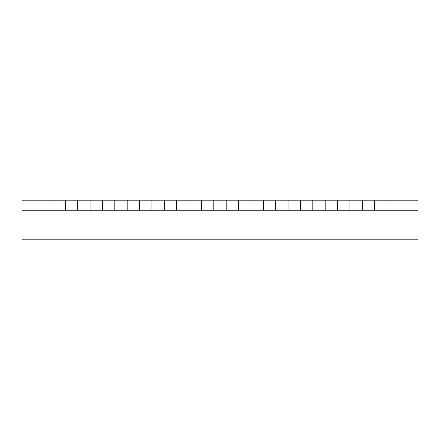 <?xml version="1.0" encoding="UTF-8"?>
<svg xmlns="http://www.w3.org/2000/svg" width="440" height="440" viewBox="0 0 440 440"><rect width="100%" height="100%" fill="white"/><g stroke="black" fill="none" stroke-linecap="round" stroke-linejoin="round"><path stroke-width="0.66" d="M387.063 200.2L387.063 210.249L374.688 210.249L374.688 200.2L387.063 200.2L374.688 200.2L374.688 210.249L349.938 210.249L349.938 200.2L362.313 200.2L362.313 210.249L362.313 200.2L349.938 200.2L349.938 210.249L362.313 210.249L362.313 200.2L374.688 200.2L362.313 200.2L362.313 210.249L387.063 210.249L387.063 200.2L418 200.2L387.063 200.2L387.063 210.249L387.063 200.2M337.562 200.2L337.562 210.249L325.188 210.249L325.188 200.2L337.562 200.2L325.188 200.2L325.188 210.249L300.438 210.249L300.438 200.2L312.812 200.2L312.812 210.249L312.812 200.2L300.438 200.2L300.438 210.249L275.688 210.249L275.688 200.2L288.062 200.2L288.062 210.249L288.062 200.2L275.688 200.2L275.688 210.249L288.062 210.249L288.062 200.2L300.438 200.2L288.062 200.2L288.062 210.249L312.812 210.249L312.812 200.2L325.188 200.2L312.812 200.2L312.812 210.249L337.562 210.249L337.562 200.2L349.938 200.2L337.562 200.2L337.562 210.249L337.562 200.2M263.312 200.2L263.312 210.249L250.938 210.249L250.938 200.2L263.312 200.2L250.938 200.2L250.938 210.249L226.188 210.249L226.188 200.2L238.563 200.2L238.563 210.249L238.563 200.2L226.188 200.2L226.188 210.249L201.438 210.249L201.438 200.2L213.813 200.2L213.813 210.249L213.813 200.2L201.438 200.2L201.438 210.249L213.813 210.249L213.813 200.2L226.188 200.2L213.813 200.2L213.813 210.249L238.563 210.249L238.563 200.2L250.938 200.2L238.563 200.2L238.563 210.249L263.312 210.249L263.312 200.2L275.688 200.2L263.312 200.2L263.312 210.249L263.312 200.2M189.063 200.2L189.063 210.249L176.688 210.249L176.688 200.2L189.063 200.2L176.688 200.2L176.688 210.249L189.063 210.249L189.063 200.2L201.438 200.2L189.063 200.2L189.063 210.249L189.063 200.2M164.312 200.2L164.312 210.249L151.938 210.249L151.938 200.2L164.312 200.2L151.938 200.2L151.938 210.249L127.188 210.249L127.188 200.2L139.562 200.2L139.562 210.249L139.562 200.2L127.188 200.2L127.188 210.249L139.562 210.249L139.562 200.2L151.938 200.2L139.562 200.2L139.562 210.249L164.312 210.249L164.312 200.2L176.688 200.2L164.312 200.2L164.312 210.249L164.312 200.2M114.813 200.2L114.813 210.249L102.438 210.249L102.438 200.2L114.813 200.2L102.438 200.2L102.438 210.249L114.813 210.249L114.813 200.2L127.188 200.2L114.813 200.2L114.813 210.249L114.813 200.2M90.063 200.2L90.063 210.249L77.688 210.249L77.688 200.2L90.063 200.2L77.688 200.2L77.688 210.249L52.938 210.249L52.938 200.2L65.312 200.2L65.312 210.249L65.312 200.2L52.938 200.2L52.938 210.249L65.312 210.249L65.312 200.2L77.688 200.2L65.312 200.2L65.312 210.249L90.063 210.249L90.063 200.2L102.438 200.2L90.063 200.2L90.063 210.249L90.063 200.2M418 239.8L22 239.8L22 210.249L22 239.8L418 239.8L418 210.249L22 210.249L418 210.249L418 239.8M52.938 200.2L22 200.2L52.938 200.2L52.938 210.249L22 210.249L22 200.2L22 210.249L52.938 210.249L52.938 200.2M418 210.249L387.063 210.249L418 210.249L418 200.2L418 210.249M349.938 210.249L337.562 210.249L349.938 210.249L349.938 200.2L349.938 210.249M275.688 210.249L263.312 210.249L275.688 210.249L275.688 200.2L275.688 210.249M201.438 210.249L189.063 210.249L201.438 210.249L201.438 200.2L201.438 210.249M176.688 210.249L164.312 210.249L176.688 210.249L176.688 200.2L176.688 210.249M127.188 210.249L114.813 210.249L127.188 210.249L127.188 200.2L127.188 210.249M102.438 210.249L90.063 210.249L102.438 210.249L102.438 200.2L102.438 210.249M77.688 200.2L77.688 210.249L77.688 200.2M151.938 200.2L151.938 210.249L151.938 200.2M226.188 200.2L226.188 210.249L226.188 200.2M250.938 200.2L250.938 210.249L250.938 200.2M300.438 200.2L300.438 210.249L300.438 200.2M325.188 200.2L325.188 210.249L325.188 200.2M374.688 200.2L374.688 210.249L374.688 200.2"/></g></svg>
